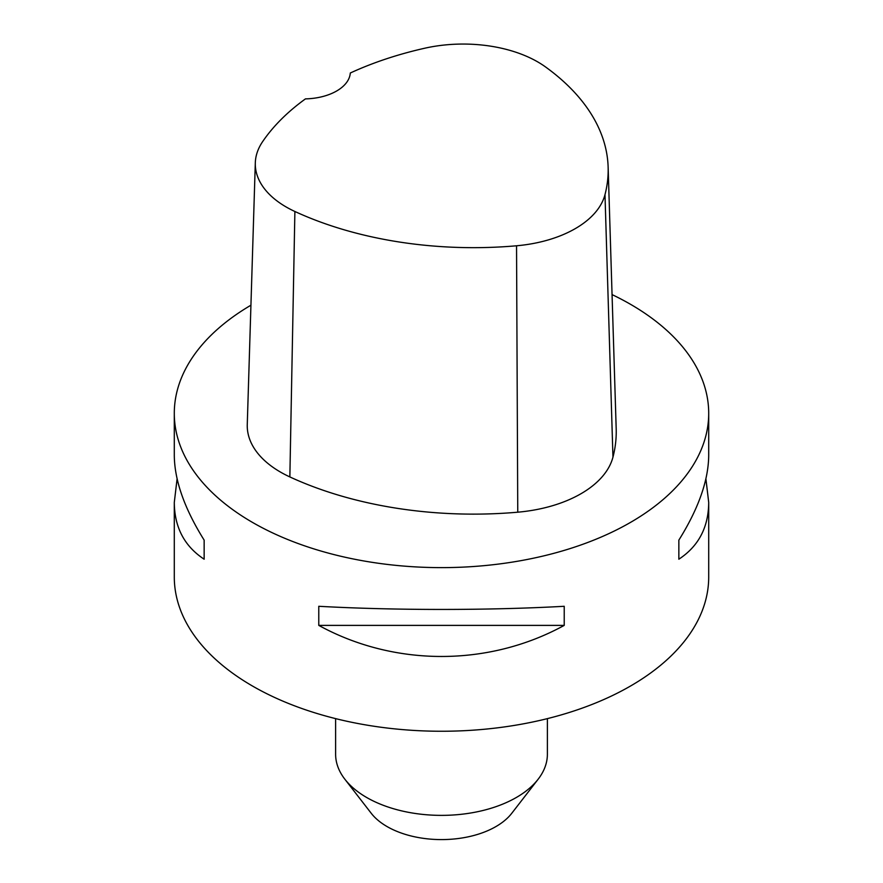 <?xml version="1.0" encoding="UTF-8"?>
<svg xmlns="http://www.w3.org/2000/svg" width="883" height="883" viewBox="0 0 883 883"><rect width="100%" height="100%" fill="white"/><g stroke="black" fill="none" stroke-linecap="round" stroke-linejoin="round"><path stroke-width="1.32" d="M705.903 478.807L708.707 502.416L708.707 576.985A267.207 154.271 180 0 1 543.751 719.513A267.207 154.271 180 0 1 252.56 686.069A267.207 154.271 180 0 1 174.293 576.985L174.293 502.416L177.097 478.807M612.051 294.591A267.207 154.271 180 0 1 630.44 304.26A267.207 154.271 180 0 1 708.707 413.354A267.207 154.271 180 0 1 441.5 567.626A267.207 154.271 180 0 1 174.293 413.354A267.207 154.271 180 0 1 250.927 305.209M318.774 625.385L318.774 606.29C394.359 610.484 488.641 610.484 564.226 606.29L564.226 625.385C488.641 666.831 394.359 666.831 318.774 625.385L564.226 625.385M708.707 502.416C708.519 527.317 698.563 546.246 678.85 559.204L678.85 540.12C698.563 508.575 708.519 480.264 708.707 455.186L708.707 413.354M174.293 413.354L174.293 455.186C174.481 480.264 184.437 508.575 204.15 540.12L204.15 559.204C184.437 546.246 174.481 527.317 174.293 502.416M608.133 167.119L616.191 428.84A293.929 169.702 180 0 1 612.957 457.14A113.565 65.563 180 0 1 517.758 512.195A293.929 169.702 180 0 1 289.856 476.93A113.565 65.563 180 0 1 247.262 424.58L255.308 162.847A105.507 60.916 180 0 1 262.593 141.677A285.871 165.044 180 0 1 305.452 98.885A46.766 26.998 180 0 0 350.297 73.013A285.871 165.044 180 0 1 424.745 48.223A105.507 60.916 180 0 1 545.484 66.909A285.871 165.044 180 0 1 608.133 167.119A285.871 165.044 180 0 1 604.987 194.646A105.507 60.916 180 0 1 516.544 245.783A285.871 165.044 180 0 1 294.889 211.49A105.507 60.916 180 0 1 255.308 162.847M678.85 540.12L678.85 559.204M204.15 559.204L204.15 540.12M335.617 718.63L335.617 754.248A105.883 61.126 0 0 0 344.845 779.203L371.246 813.298A76.953 44.426 0 0 0 387.085 826.576A76.953 44.426 0 0 0 511.754 813.298L538.155 779.203A105.883 61.126 0 0 0 547.383 754.248L547.383 718.63M344.845 779.203A105.883 61.126 0 0 0 366.633 797.47A105.883 61.126 0 0 0 538.155 779.203M604.987 194.646L612.957 457.14M516.544 245.783L517.758 512.195M294.889 211.49L289.856 476.93"/></g></svg>
